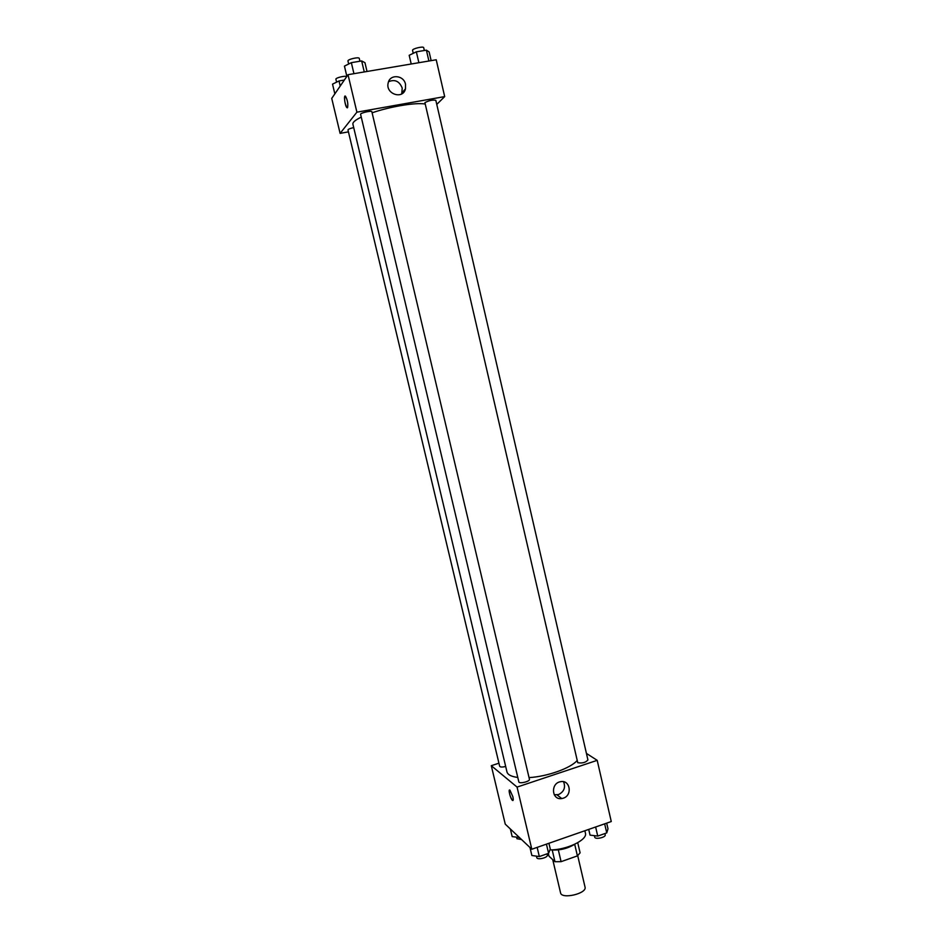 <?xml version="1.0" encoding="UTF-8"?>
<svg xmlns="http://www.w3.org/2000/svg" width="943" height="943" viewBox="0 0 943 943"><rect width="100%" height="100%" fill="white"/><g stroke="black" fill="none" stroke-linecap="round" stroke-linejoin="round"><path stroke-width="1.41" d="M552.739 859.651L560.555 892.832C561.474 899.598 587.23 893.551 585.037 887.092L577.705 855.666M574.7 844.28L577.411 855.89L561.085 861.666L554.967 861.713L548.991 856.185L548.331 853.403M577.411 855.89L580.098 852.837L577.741 842.712M574.558 844.35C567.285 848.735 559.411 850.586 550.948 849.891M558.327 849.902L561.085 861.666M552.221 850.044L554.967 861.713M549.946 849.902C566.33 850.185 587.866 839.859 585.414 833.14L584.86 830.748M586.416 753.41L597.202 760.341L611.264 821.542L531.817 849.242L505.259 824.158L491.291 765.692L498.93 763.193M512.862 796.705C513.487 799.605 513.357 800.843 512.497 800.418C510.505 799.122 507.829 788.372 509.939 790.151L512.862 796.705M597.202 760.341L517.059 787.087L531.817 849.242M517.059 787.087L491.291 765.692M509.526 790.022C508.996 793.039 509.986 796.505 512.497 800.418L512.909 800.536M563.242 798.202L561.78 798.556C551.679 800.43 550.37 783.22 560.519 781.712C570.138 779.448 572.755 795.42 563.242 798.202M554.236 794.772L558.527 794.56C564.091 791.707 565.765 787.429 563.56 781.735M577.753 762.71C582.432 763.441 585.815 762.51 587.925 759.905L435.831 100.323C432.825 99.687 429.183 100.453 424.916 102.61L577.753 762.71M353.708 127.588C350.148 128.401 348.238 129.191 347.979 129.945L499.66 766.258C500.309 767.213 502.313 767.284 505.672 766.47M518.827 781.841C519.086 784.152 530.237 781.476 529.436 779.283L371.86 111.757C371.813 110.26 359.99 112.995 360.603 114.351L518.827 781.841M361.263 117.121C355.346 119.985 352.552 122.342 352.894 124.17L506.969 771.904C507.735 774.757 511.342 776.608 517.778 777.445M529.047 777.61C547.246 776.56 570.562 768.239 577.022 760.636M372.108 112.806C390.154 106.547 415.91 102.304 424.987 104.013M348.439 131.867L340.105 133.376L331.736 98.402L348.014 74.686L356.902 112.17L340.105 133.376M436.774 104.402L444.683 96.599L356.902 112.17M444.683 96.599L436.22 59.774L348.014 74.686M405.514 84.269L405.478 88.831C403.026 100.041 385.145 93.958 388.198 82.89C389.883 73.872 403.816 75.016 405.514 84.269M347.566 107.655L346.93 107.655C344.961 106.158 343.452 94.182 345.503 96.221C347.531 100.041 348.215 103.848 347.566 107.655M401.718 93.887L402.213 88.076C399.443 81.216 394.905 79.082 388.575 81.687M345.103 96.056C344.101 99.286 344.714 103.152 346.93 107.655L347.33 107.82M431.14 60.635L429.148 51.959L426.401 50.156L416.358 51.83L409.191 55.295L411.219 64.006M426.401 50.156L428.9 61.012M416.358 51.83L418.881 62.709M413.246 53.327L412.562 50.368C411.891 48.753 423.584 45.924 423.69 47.68L424.338 50.498M367.027 71.479L364.953 62.686L361.664 60.941L351.338 62.662L344.443 66.116L346.871 76.348M361.664 60.941L364.257 71.939M351.338 62.662L353.943 73.684M348.674 63.994L347.967 61.036C347.272 59.362 359.153 56.627 359.271 58.431L359.931 61.224M344.336 80.049L339.02 80.957L332.525 84.139L334.848 93.864M339.02 80.957L340.223 86.037M336.58 82.147L335.897 79.259C335.248 77.821 345.987 75.275 346.623 76.713M606.679 823.133L607.999 828.838L606.75 832.905L597.732 836.076L590.047 835.121L588.715 829.404M604.663 823.84L606.75 832.905M595.634 826.987L597.732 836.076M594.396 835.663L594.75 837.172C595.08 839.8 606.054 837.372 605.206 834.85L604.899 833.553M548.92 843.278L550.288 849.042L548.59 853.309L539.325 856.562L531.864 855.49L529.966 847.498M546.433 844.138L548.59 853.309M537.156 847.38L539.325 856.562M536.437 856.15L536.791 857.611C537.145 860.322 548.213 857.647 547.329 855.065L547.046 853.851M519.369 837.49L512.179 836.618L510.352 828.968M516.575 837.195L516.929 838.716L521.538 839.529M561.78 798.556L557.077 794.914M405.478 88.831L402.178 92.591"/></g></svg>
